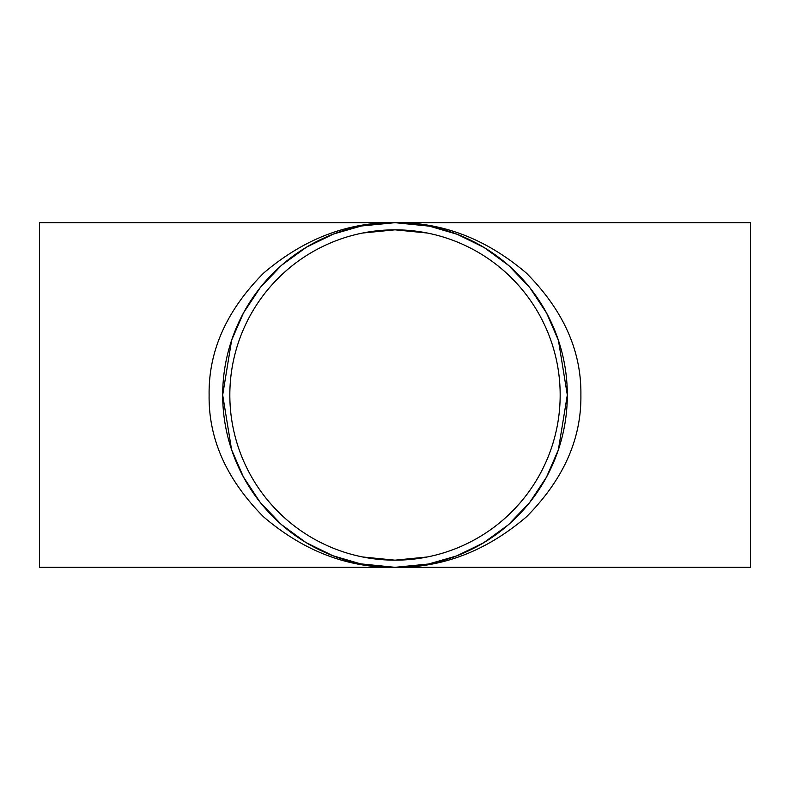 <?xml version="1.0" encoding="UTF-8"?>
<svg xmlns="http://www.w3.org/2000/svg" width="790" height="790" viewBox="0 0 790 790"><rect width="100%" height="100%" fill="white"/><g stroke="black" fill="none" stroke-linecap="round" stroke-linejoin="round"><path stroke-width="1.19" d="M560.169 395A165.169 165.169 0 0 0 395 229.831A165.169 165.169 0 0 0 229.831 395A165.169 165.169 0 0 0 395 560.169A165.169 165.169 0 0 0 560.169 395M222.681 395A172.319 172.319 0 0 0 395 567.319A172.319 172.319 0 0 0 567.319 395A172.319 172.319 0 0 0 395 222.681A172.319 172.319 0 0 0 222.681 395L231.579 449.668L243.379 476.884L260.137 502.272L281.339 524.52L305.997 542.562L332.857 555.726L360.546 563.843L395 567.319L428.615 564.011L456.423 556.002L483.411 542.918L508.227 524.906L529.577 502.638L546.463 477.19L558.352 449.875L567.319 395L558.421 340.332L546.621 313.116L529.863 287.728L508.661 265.479L484.003 247.438L457.143 234.275L429.454 226.157L395 222.681C442.44 222.089 486.255 238.906 526.446 273.152C563.379 310.401 581.529 351.017 580.887 395C581.529 438.983 563.379 479.599 526.446 516.848C486.255 551.094 442.44 567.911 395 567.319C347.56 567.911 303.745 551.094 263.554 516.848C226.621 479.599 208.471 438.983 209.113 395C208.471 351.017 226.621 310.401 263.554 273.152C303.745 238.906 347.56 222.089 395 222.681L361.385 225.989L333.578 233.998L306.589 247.082L281.773 265.094L260.424 287.363L243.537 312.81L231.648 340.125L222.681 395M750.5 395L750.5 567.319L39.5 567.319L39.5 222.681L750.5 222.681L750.5 395M362.778 233.011L395 229.831L427.222 233.011M427.222 556.99L395 560.169L362.778 556.99"/></g></svg>
